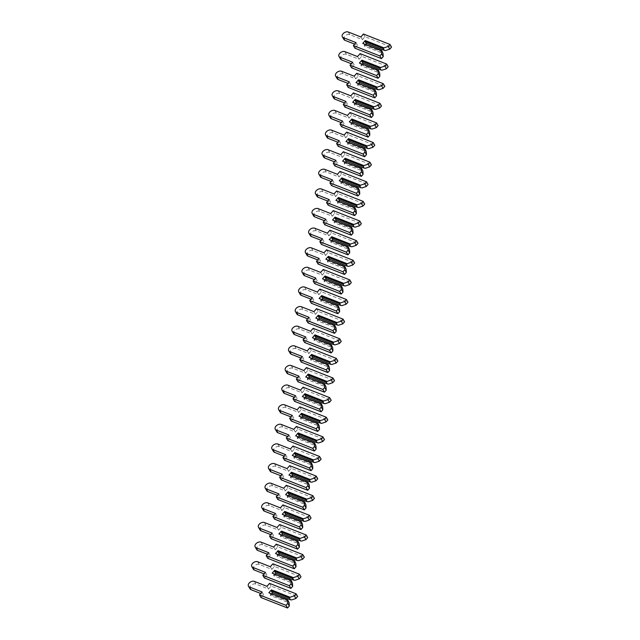 <?xml version="1.0" encoding="UTF-8"?>
<svg xmlns="http://www.w3.org/2000/svg" width="640" height="640" viewBox="0 0 640 640"><rect width="100%" height="100%" fill="white"/><g stroke="black" fill="none" stroke-linecap="round" stroke-linejoin="round"><path stroke-width="0.48" stroke-dasharray="3.2 2.4" d="M382.696 52.264L364.472 45.104L363.456 43.368M385.536 50.552L366.624 43.432M365.856 44.312L364.312 46.08L383.016 53.432M354.944 48.2L357.528 45.248L354.616 44.112M343.92 39.496A3.976 2.584 149.5 0 1 345.272 35.784A3.976 2.584 149.5 0 1 349.808 34.672L362.44 39.632L365.024 36.68L391.552 47.104M357.528 45.248L355.952 42.584M362.44 39.632L360.872 36.968M365.024 36.68L363.456 34.016M364.472 45.104L364.312 46.08M366.832 43.2L366.112 43.232M379.344 71.888L361.12 64.728L360.096 62.992M382.184 70.168L363.272 63.056M362.496 63.936L360.952 65.696L379.664 73.048M351.592 67.824L354.176 64.872L351.264 63.728M340.568 59.112A3.976 2.584 149.5 0 1 341.92 55.4A3.976 2.584 149.5 0 1 346.456 54.288L359.088 59.256L361.672 56.304L388.2 66.728M354.176 64.872L352.6 62.2M359.088 59.256L357.52 56.584M361.672 56.304L360.104 53.632M361.12 64.728L360.952 65.696M363.48 62.816L362.76 62.856M375.992 91.504L357.768 84.344L356.744 82.616M378.832 89.792L359.912 82.672M359.144 83.552L357.6 85.32L376.312 92.672M348.232 87.448L350.816 84.488L347.912 83.352M337.216 78.736A3.976 2.584 149.5 0 1 338.568 75.024A3.976 2.584 149.5 0 1 343.096 73.912L355.736 78.872L358.32 75.92L384.848 86.344M350.816 84.488L349.248 81.824M355.736 78.872L354.16 76.208M358.32 75.92L356.744 73.256M357.768 84.344L357.6 85.32M360.12 82.44L359.408 82.472M372.632 111.128L354.416 103.968L353.392 102.232M375.48 109.408L356.56 102.296M355.792 103.176L354.248 104.936L372.96 112.288M344.88 107.064L347.464 104.112L344.56 102.968M333.864 98.36A3.976 2.584 149.5 0 1 335.216 94.64A3.976 2.584 149.5 0 1 339.744 93.528L352.384 98.496L354.968 95.544L381.496 105.968M347.464 104.112L345.896 101.44M352.384 98.496L350.808 95.824M354.968 95.544L353.392 92.872M354.416 103.968L354.248 104.936M356.768 102.056L356.056 102.096M369.28 130.744L351.056 123.592L350.04 121.856M372.128 129.032L353.208 121.912M352.44 122.792L350.896 124.56L369.6 131.912M341.528 126.688L344.112 123.736L341.2 122.592M330.512 117.976A3.976 2.584 149.5 0 1 331.856 114.264A3.976 2.584 149.5 0 1 336.392 113.152L349.024 118.12L351.608 115.16L378.136 125.592M344.112 123.736L342.536 121.064M349.024 118.12L347.456 115.448M351.608 115.16L350.04 112.496M351.056 123.592L350.896 124.56M353.416 121.68L352.696 121.712M365.928 150.368L347.704 143.208L346.688 141.472M368.768 148.648L349.856 141.536M349.08 142.416L347.544 144.176L366.248 151.528M338.176 146.304L340.76 143.352L337.848 142.208M327.152 137.6A3.976 2.584 149.5 0 1 328.504 133.888A3.976 2.584 149.5 0 1 333.04 132.768L345.672 137.736L348.256 134.784L374.784 145.208M340.76 143.352L339.184 140.688M345.672 137.736L344.104 135.064M348.256 134.784L346.688 132.112M347.704 143.208L347.544 144.176M350.064 141.296L349.344 141.336M362.576 169.992L344.352 162.832L343.328 161.096M365.416 168.272L346.496 161.16M345.728 162.04L344.184 163.8L362.896 171.152M334.824 165.928L337.408 162.976L334.496 161.832M323.8 157.216A3.976 2.584 149.5 0 1 325.152 153.504A3.976 2.584 149.5 0 1 329.688 152.392L342.32 157.36L344.904 154.408L371.432 164.832M337.408 162.976L335.832 160.304M342.32 157.36L340.744 154.688M344.904 154.408L343.328 151.736M344.352 162.832L344.184 163.8M346.704 160.92L345.992 160.96M359.216 189.608L341 182.448L339.976 180.712M362.064 187.896L343.144 180.776M342.376 181.656L340.832 183.424L359.544 190.776M331.464 185.544L334.048 182.592L331.144 181.448M320.448 176.84A3.976 2.584 149.5 0 1 321.8 173.128A3.976 2.584 149.5 0 1 326.328 172.016L338.968 176.976L341.552 174.024L368.08 184.448M334.048 182.592L332.48 179.928M338.968 176.976L337.392 174.312M341.552 174.024L339.976 171.36M341 182.448L340.832 183.424M343.352 180.544L342.64 180.576M355.864 209.232L337.648 202.072L336.624 200.336M358.712 207.512L339.792 200.4M339.024 201.28L337.48 203.04L356.192 210.392M328.112 205.168L330.696 202.216L327.792 201.072M317.096 196.456A3.976 2.584 149.5 0 1 318.448 192.744A3.976 2.584 149.5 0 1 322.976 191.632L335.616 196.6L338.2 193.648L364.728 204.072M330.696 202.216L329.128 199.544M335.616 196.6L334.04 193.928M338.2 193.648L336.624 190.976M337.648 202.072L337.48 203.04M340 200.16L339.28 200.2M352.512 228.848L334.288 221.688L333.272 219.952M355.352 227.136L336.44 220.016M335.672 220.896L334.128 222.664L352.832 230.016M324.76 224.784L327.344 221.832L324.432 220.696M313.736 216.08A3.976 2.584 149.5 0 1 315.088 212.368A3.976 2.584 149.5 0 1 319.624 211.256L332.256 216.216L334.84 213.264L361.368 223.688M327.344 221.832L325.768 219.168M332.256 216.216L330.688 213.552M334.84 213.264L333.272 210.6M334.288 221.688L334.128 222.664M336.648 219.784L335.928 219.816M349.16 248.472L330.936 241.312L329.912 239.576M352 246.752L333.088 239.64M332.312 240.52L330.768 242.28L349.48 249.632M321.408 244.408L323.992 241.456L321.08 240.312M310.384 235.696A3.976 2.584 149.5 0 1 311.736 231.984A3.976 2.584 149.5 0 1 316.272 230.872L328.904 235.84L331.488 232.888L358.016 243.312M323.992 241.456L322.416 238.784M328.904 235.84L327.336 233.168M331.488 232.888L329.92 230.216M330.936 241.312L330.768 242.28M333.296 239.4L332.576 239.44M345.808 268.088L327.584 260.928L326.56 259.2M348.648 266.376L329.728 259.256M328.96 260.136L327.416 261.904L346.128 269.256M318.048 264.032L320.632 261.072L317.728 259.936M307.032 255.32A3.976 2.584 149.5 0 1 308.384 251.608A3.976 2.584 149.5 0 1 312.912 250.496L325.552 255.456L328.136 252.504L354.664 262.928M320.632 261.072L319.064 258.408M325.552 255.456L323.976 252.792M328.136 252.504L326.56 249.84M327.584 260.928L327.416 261.904M329.936 259.024L329.224 259.056M342.448 287.712L324.232 280.552L323.208 278.816M345.296 285.992L326.376 278.88M325.608 279.76L324.064 281.52L342.776 288.872M314.696 283.648L317.28 280.696L314.376 279.552M303.68 274.944A3.976 2.584 149.5 0 1 305.032 271.224A3.976 2.584 149.5 0 1 309.56 270.112L322.2 275.08L324.784 272.128L351.312 282.552M317.28 280.696L315.712 278.024M322.2 275.08L320.624 272.408M324.784 272.128L323.208 269.456M324.232 280.552L324.064 281.52M326.584 278.64L325.872 278.68M339.096 307.328L320.872 300.176L319.856 298.44M341.944 305.616L323.024 298.496M322.256 299.376L320.712 301.144L339.416 308.496M311.344 303.272L313.928 300.32L311.016 299.176M300.328 294.56A3.976 2.584 149.5 0 1 301.672 290.848A3.976 2.584 149.5 0 1 306.208 289.736L318.84 294.704L321.424 291.744L347.952 302.176M313.928 300.32L312.352 297.648M318.84 294.704L317.272 292.032M321.424 291.744L319.856 289.08M320.872 300.176L320.712 301.144M323.232 298.264L322.512 298.296M335.744 326.952L317.52 319.792L316.504 318.056M338.584 325.232L319.672 318.12M318.896 319L317.36 320.76L336.064 328.112M307.992 322.888L310.576 319.936L307.664 318.792M296.968 314.184A3.976 2.584 149.5 0 1 298.32 310.472A3.976 2.584 149.5 0 1 302.856 309.352L315.488 314.32L318.072 311.368L344.6 321.792M310.576 319.936L309 317.272M315.488 314.32L313.92 311.648M318.072 311.368L316.504 308.696M317.52 319.792L317.36 320.76M319.88 317.88L319.16 317.92M332.392 346.576L314.168 339.416L313.144 337.68M335.232 344.856L316.312 337.744M315.544 338.624L314 340.384L332.712 347.736M304.64 342.512L307.224 339.56L304.312 338.416M293.616 333.8A3.976 2.584 149.5 0 1 294.968 330.088A3.976 2.584 149.5 0 1 299.504 328.976L312.136 333.944L314.72 330.992L341.248 341.416M307.224 339.56L305.648 336.888M312.136 333.944L310.56 331.272M314.72 330.992L313.144 328.32M314.168 339.416L314 340.384M316.52 337.504L315.808 337.544M329.032 366.192L310.816 359.032L309.792 357.296M331.88 364.48L312.96 357.36M312.192 358.24L310.648 360.008L329.36 367.36M301.28 362.128L303.864 359.176L300.96 358.032M290.264 353.424A3.976 2.584 149.5 0 1 291.616 349.712A3.976 2.584 149.5 0 1 296.144 348.6L308.784 353.56L311.368 350.608L337.896 361.032M303.864 359.176L302.296 356.512M308.784 353.56L307.208 350.896M311.368 350.608L309.792 347.944M310.816 359.032L310.648 360.008M313.168 357.128L312.456 357.16M325.68 385.816L307.464 378.656L306.44 376.92M328.528 384.096L309.608 376.984M308.84 377.864L307.296 379.624L326.008 386.976M297.928 381.752L300.512 378.8L297.608 377.656M286.912 373.04A3.976 2.584 149.5 0 1 288.264 369.328A3.976 2.584 149.5 0 1 292.792 368.216L305.432 373.184L308.016 370.232L334.544 380.656M300.512 378.8L298.944 376.128M305.432 373.184L303.856 370.512M308.016 370.232L306.44 367.56M307.464 378.656L307.296 379.624M309.816 376.744L309.096 376.784M322.328 405.432L304.104 398.272L303.088 396.536M325.168 403.72L306.256 396.6M305.488 397.48L303.944 399.248L322.648 406.6M294.576 401.368L297.16 398.416L294.248 397.28M283.552 392.664A3.976 2.584 149.5 0 1 284.904 388.952A3.976 2.584 149.5 0 1 289.44 387.84L302.072 392.8L304.656 389.848L331.184 400.272M297.16 398.416L295.584 395.752M302.072 392.8L300.504 390.136M304.656 389.848L303.088 387.184M304.104 398.272L303.944 399.248M306.464 396.368L305.744 396.4M318.976 425.056L300.752 417.896L299.728 416.16M321.816 423.336L302.904 416.224M302.128 417.104L300.584 418.864L319.296 426.216M291.224 420.992L293.808 418.04L290.896 416.896M280.2 412.28A3.976 2.584 149.5 0 1 281.552 408.568A3.976 2.584 149.5 0 1 286.088 407.456L298.72 412.424L301.304 409.472L327.832 419.896M293.808 418.04L292.232 415.368M298.72 412.424L297.152 409.752M301.304 409.472L299.736 406.8M300.752 417.896L300.584 418.864M303.112 415.984L302.392 416.024M315.624 444.672L297.4 437.512L296.376 435.784M318.464 442.96L299.544 435.84M298.776 436.72L297.232 438.488L315.944 445.84M287.864 440.616L290.448 437.656L287.544 436.52M276.848 431.904A3.976 2.584 149.5 0 1 278.2 428.192A3.976 2.584 149.5 0 1 282.728 427.08L295.368 432.04L297.952 429.088L324.48 439.512M290.448 437.656L288.88 434.992M295.368 432.04L293.792 429.376M297.952 429.088L296.376 426.424M297.4 437.512L297.232 438.488M299.752 435.608L299.04 435.64M312.264 464.296L294.048 457.136L293.024 455.4M315.112 462.576L296.192 455.464M295.424 456.344L293.88 458.104L312.592 465.456M284.512 460.232L287.096 457.28L284.192 456.136M273.496 451.528A3.976 2.584 149.5 0 1 274.848 447.808A3.976 2.584 149.5 0 1 279.376 446.696L292.016 451.664L294.6 448.712L321.128 459.136M287.096 457.28L285.528 454.608M292.016 451.664L290.44 448.992M294.6 448.712L293.024 446.04M294.048 457.136L293.88 458.104M296.4 455.224L295.688 455.264M308.912 483.912L290.688 476.76L289.672 475.024M311.76 482.2L292.84 475.08M292.072 475.96L290.528 477.728L309.232 485.08M281.16 479.856L283.744 476.904L280.832 475.76M270.144 471.144A3.976 2.584 149.5 0 1 271.488 467.432A3.976 2.584 149.5 0 1 276.024 466.32L288.656 471.288L291.24 468.328L317.768 478.76M283.744 476.904L282.168 474.232M288.656 471.288L287.088 468.616M291.24 468.328L289.672 465.664M290.688 476.76L290.528 477.728M293.048 474.848L292.328 474.88M305.56 503.536L287.336 496.376L286.32 494.64M308.4 501.816L289.488 494.704M288.712 495.584L287.176 497.344L305.88 504.696M277.808 499.472L280.392 496.52L277.48 495.376M266.784 490.768A3.976 2.584 149.5 0 1 268.136 487.056A3.976 2.584 149.5 0 1 272.672 485.936L285.304 490.904L287.888 487.952L314.416 498.376M280.392 496.52L278.816 493.856M285.304 490.904L283.736 488.232M287.888 487.952L286.32 485.28M287.336 496.376L287.176 497.344M289.696 494.464L288.976 494.504M302.208 523.16L283.984 516L282.96 514.264M305.048 521.44L286.128 514.328M285.36 515.208L283.816 516.968L302.528 524.32M274.456 519.096L277.04 516.144L274.128 515M263.432 510.384A3.976 2.584 149.5 0 1 264.784 506.672A3.976 2.584 149.5 0 1 269.312 505.56L281.952 510.528L284.536 507.576L311.064 518M277.04 516.144L275.464 513.472M281.952 510.528L280.376 507.856M284.536 507.576L282.96 504.904M283.984 516L283.816 516.968M286.336 514.088L285.624 514.128M298.848 542.776L280.632 535.616L279.608 533.88M301.696 541.064L282.776 533.944M282.008 534.824L280.464 536.592L299.176 543.944M271.096 538.712L273.68 535.76L270.776 534.616M260.08 530.008A3.976 2.584 149.5 0 1 261.432 526.296A3.976 2.584 149.5 0 1 265.96 525.184L278.6 530.144L281.184 527.192L307.712 537.616M273.68 535.76L272.112 533.096M278.6 530.144L277.024 527.48M281.184 527.192L279.608 524.528M280.632 535.616L280.464 536.592M282.984 533.712L282.272 533.744M295.496 562.4L277.28 555.24L276.256 553.504M298.344 560.68L279.424 553.568M278.656 554.448L277.112 556.208L295.824 563.56M267.744 558.336L270.328 555.384L267.424 554.24M256.728 549.624A3.976 2.584 149.5 0 1 258.08 545.912A3.976 2.584 149.5 0 1 262.608 544.8L275.248 549.768L277.832 546.816L304.36 557.24M270.328 555.384L268.76 552.712M275.248 549.768L273.672 547.096M277.832 546.816L276.256 544.144M277.28 555.24L277.112 556.208M279.632 553.328L278.912 553.368M292.144 582.016L273.92 574.856L272.904 573.12M294.984 580.304L276.072 573.184M275.304 574.064L273.76 575.832L292.464 583.184M264.392 577.952L266.976 575L264.064 573.864M253.368 569.248A3.976 2.584 149.5 0 1 254.72 565.536A3.976 2.584 149.5 0 1 259.256 564.424L271.888 569.384L274.472 566.432L301 576.856M266.976 575L265.4 572.336M271.888 569.384L270.32 566.72M274.472 566.432L272.904 563.768M273.92 574.856L273.76 575.832M276.28 572.952L275.56 572.984M288.792 601.64L270.568 594.48L269.544 592.744M291.632 599.92L272.72 592.808M271.944 593.688L270.4 595.448L289.112 602.8M261.04 597.576L263.624 594.624L260.712 593.48M250.016 588.864A3.976 2.584 149.5 0 1 251.368 585.152A3.976 2.584 149.5 0 1 255.904 584.04L268.536 589.008L271.12 586.056L297.648 596.48M263.624 594.624L262.048 591.952M268.536 589.008L266.968 586.336M271.12 586.056L269.552 583.384M270.568 594.48L270.4 595.448M272.928 592.568L272.208 592.608M349.808 34.672L348.232 32M346.456 54.288L344.88 51.624M343.096 73.912L341.528 71.24M339.744 93.528L338.176 90.864M336.392 113.152L334.816 110.48M333.04 132.768L331.464 130.104M329.688 152.392L328.112 149.72M326.328 172.016L324.76 169.344M322.976 191.632L321.408 188.96M319.624 211.256L318.048 208.584M316.272 230.872L314.696 228.208M312.912 250.496L311.344 247.824M309.56 270.112L307.992 267.448M306.208 289.736L304.632 287.064M302.856 309.352L301.28 306.688M299.504 328.976L297.928 326.304M296.144 348.6L294.576 345.928M292.792 368.216L291.224 365.544M289.44 387.84L287.864 385.168M286.088 407.456L284.512 404.792M282.728 427.08L281.16 424.408M279.376 446.696L277.808 444.032M276.024 466.32L274.448 463.648M272.672 485.936L271.096 483.272M269.312 505.56L267.744 502.888M265.96 525.184L264.392 522.512M262.608 544.8L261.04 542.128M259.256 564.424L257.68 561.752M255.904 584.04L254.328 581.376"/><path stroke-width="0.96" d="M389.984 44.44L391.552 47.104L389.792 49.12L385.536 50.552L384.336 50.392L383.312 48.656L383.968 47.88L365.256 40.528L362.736 43.408L381.672 50.528L383.016 53.432L383.232 56.608L381.664 53.944L379.896 55.96L353.368 45.536L355.952 42.584L343.32 37.616A3.976 2.584 149.5 0 1 342.352 36.824A3.976 2.584 149.5 0 1 343.704 33.112A3.976 2.584 149.5 0 1 348.232 32L360.872 36.968L363.456 34.016L389.984 44.44L388.216 46.456L383.968 47.88M389.792 49.12L388.216 46.456M384.336 50.392L366.112 43.232L365.088 41.496L365.256 40.528M383.312 48.656L365.088 41.496M381.664 53.944L381.448 50.76L362.736 43.408M366.624 43.432L365.856 44.312M383.232 56.608L381.472 58.624L354.944 48.2L353.368 45.536M354.616 44.112L344.888 40.288A3.976 2.584 149.5 0 1 343.92 39.496L342.352 36.824M381.472 58.624L379.896 55.96M386.632 64.056L388.2 66.728L386.44 68.744L382.184 70.168L380.984 70.016L379.96 68.28L380.616 67.504L361.904 60.152L359.384 63.032L378.32 70.152L379.664 73.048L379.88 76.232L378.312 73.56L376.544 75.576L350.016 65.152L352.6 62.2L339.968 57.24A3.976 2.584 149.5 0 1 339 56.448A3.976 2.584 149.5 0 1 340.352 52.736A3.976 2.584 149.5 0 1 344.88 51.624L357.52 56.584L360.104 53.632L386.632 64.056L384.864 66.072L380.616 67.504M386.44 68.744L384.864 66.072M380.984 70.016L362.76 62.856L361.736 61.12L361.904 60.152M379.96 68.28L361.736 61.12M378.312 73.56L378.096 70.384L359.384 63.032M363.272 63.056L362.496 63.936M379.88 76.232L378.12 78.248L351.592 67.824L350.016 65.152M351.264 63.728L341.536 59.904A3.976 2.584 149.5 0 1 340.568 59.112L339 56.448M378.12 78.248L376.544 75.576M383.272 83.68L384.848 86.344L383.08 88.36L378.832 89.792L377.624 89.632L376.608 87.896L377.256 87.12L358.552 79.768L356.032 82.648L374.968 89.776L376.312 92.672L376.528 95.856L374.952 93.184L373.192 95.2L346.664 84.776L349.248 81.824L336.608 76.856A3.976 2.584 149.5 0 1 335.64 76.064A3.976 2.584 149.5 0 1 336.992 72.352A3.976 2.584 149.5 0 1 341.528 71.24L354.16 76.208L356.744 73.256L383.272 83.68L381.512 85.696L377.256 87.12M383.08 88.36L381.512 85.696M377.624 89.632L359.408 82.472L358.384 80.744L358.552 79.768M376.608 87.896L358.384 80.744M374.952 93.184L374.736 90L356.032 82.648M359.912 82.672L359.144 83.552M376.528 95.856L374.76 97.872L348.232 87.448L346.664 84.776M347.912 83.352L338.184 79.528A3.976 2.584 149.5 0 1 337.216 78.736L335.64 76.064M374.76 97.872L373.192 95.2M379.92 103.296L381.496 105.968L379.728 107.984L375.48 109.408L374.272 109.256L373.248 107.52L373.904 106.744L355.2 99.392L352.672 102.272L371.616 109.392L372.96 112.288L373.176 115.472L371.6 112.8L369.84 114.816L343.312 104.392L345.896 101.44L333.256 96.48A3.976 2.584 149.5 0 1 332.288 95.688A3.976 2.584 149.5 0 1 333.64 91.976A3.976 2.584 149.5 0 1 338.176 90.864L350.808 95.824L353.392 92.872L379.92 103.296L378.16 105.312L373.904 106.744M379.728 107.984L378.16 105.312M374.272 109.256L356.056 102.096L355.032 100.36L355.2 99.392M373.248 107.52L355.032 100.36M371.6 112.8L371.384 109.624L352.672 102.272M356.56 102.296L355.792 103.176M373.176 115.472L371.408 117.488L344.88 107.064L343.312 104.392M344.56 102.968L334.832 99.144A3.976 2.584 149.5 0 1 333.864 98.36L332.288 95.688M371.408 117.488L369.84 114.816M376.568 122.92L378.136 125.592L376.376 127.608L372.128 129.032L370.92 128.872L369.896 127.144L370.552 126.36L351.84 119.008L349.32 121.888L368.256 129.016L369.6 131.912L369.824 135.096L368.248 132.424L366.48 134.44L339.952 124.016L342.536 121.064L329.904 116.096A3.976 2.584 149.5 0 1 328.936 115.304A3.976 2.584 149.5 0 1 330.288 111.592A3.976 2.584 149.5 0 1 334.816 110.48L347.456 115.448L350.04 112.496L376.568 122.92L374.8 124.936L370.552 126.36M376.376 127.608L374.8 124.936M370.92 128.872L352.696 121.712L351.68 119.984L351.84 119.008M369.896 127.144L351.68 119.984M368.248 132.424L368.032 129.24L349.32 121.888M353.208 121.912L352.44 122.792M369.824 135.096L368.056 137.112L341.528 126.688L339.952 124.016M341.2 122.592L331.472 118.768A3.976 2.584 149.5 0 1 330.512 117.976L328.936 115.304M368.056 137.112L366.48 134.44M373.216 142.536L374.784 145.208L373.024 147.224L368.768 148.648L367.568 148.496L366.544 146.76L367.2 145.984L348.488 138.632L345.968 141.512L364.904 148.632L366.248 151.528L366.464 154.712L364.896 152.048L363.128 154.064L336.6 143.64L339.184 140.688L326.552 135.72A3.976 2.584 149.5 0 1 325.584 134.928A3.976 2.584 149.5 0 1 326.936 131.216A3.976 2.584 149.5 0 1 331.464 130.104L344.104 135.064L346.688 132.112L373.216 142.536L371.448 144.552L367.2 145.984M373.024 147.224L371.448 144.552M367.568 148.496L349.344 141.336L348.32 139.6L348.488 138.632M366.544 146.76L348.32 139.6M364.896 152.048L364.68 148.864L345.968 141.512M349.856 141.536L349.08 142.416M366.464 154.712L364.704 156.728L338.176 146.304L336.6 143.64M337.848 142.208L328.12 138.384A3.976 2.584 149.5 0 1 327.152 137.6L325.584 134.928M364.704 156.728L363.128 154.064M369.856 162.16L371.432 164.832L369.664 166.848L365.416 168.272L364.208 168.12L363.192 166.384L363.848 165.6L345.136 158.248L342.616 161.128L361.552 168.256L362.896 171.152L363.112 174.336L361.544 171.664L359.776 173.68L333.248 163.256L335.832 160.304L323.2 155.336A3.976 2.584 149.5 0 1 322.232 154.552A3.976 2.584 149.5 0 1 323.576 150.832A3.976 2.584 149.5 0 1 328.112 149.72L340.744 154.688L343.328 151.736L369.856 162.16L368.096 164.176L363.848 165.6M369.664 166.848L368.096 164.176M364.208 168.12L345.992 160.96L344.968 159.224L345.136 158.248M363.192 166.384L344.968 159.224M361.544 171.664L361.32 168.48L342.616 161.128M346.496 161.16L345.728 162.04M363.112 174.336L361.352 176.352L334.824 165.928L333.248 163.256M334.496 161.832L324.768 158.008A3.976 2.584 149.5 0 1 323.8 157.216L322.232 154.552M361.352 176.352L359.776 173.68M366.504 181.784L368.08 184.448L366.312 186.464L362.064 187.896L360.856 187.736L359.832 186L360.488 185.224L341.784 177.872L339.264 180.752L358.2 187.872L359.544 190.776L359.76 193.952L358.184 191.288L356.424 193.304L329.896 182.88L332.48 179.928L319.84 174.96A3.976 2.584 149.5 0 1 318.872 174.168A3.976 2.584 149.5 0 1 320.224 170.456A3.976 2.584 149.5 0 1 324.76 169.344L337.392 174.312L339.976 171.36L366.504 181.784L364.744 183.8L360.488 185.224M366.312 186.464L364.744 183.8M360.856 187.736L342.64 180.576L341.616 178.84L341.784 177.872M359.832 186L341.616 178.84M358.184 191.288L357.968 188.104L339.264 180.752M343.144 180.776L342.376 181.656M359.76 193.952L357.992 195.968L331.464 185.544L329.896 182.88M331.144 181.448L321.416 177.632A3.976 2.584 149.5 0 1 320.448 176.84L318.872 174.168M357.992 195.968L356.424 193.304M363.152 201.4L364.728 204.072L362.96 206.088L358.712 207.512L357.504 207.36L356.48 205.624L357.136 204.84L338.424 197.488L335.904 200.368L354.84 207.496L356.192 210.392L356.408 213.576L354.832 210.904L353.072 212.92L326.544 202.496L329.128 199.544L316.488 194.584A3.976 2.584 149.5 0 1 315.52 193.792A3.976 2.584 149.5 0 1 316.872 190.08A3.976 2.584 149.5 0 1 321.408 188.96L334.04 193.928L336.624 190.976L363.152 201.4L361.384 203.416L357.136 204.84M362.96 206.088L361.384 203.416M357.504 207.36L339.28 200.2L338.264 198.464L338.424 197.488M356.48 205.624L338.264 198.464M354.832 210.904L354.616 207.72L335.904 200.368M339.792 200.4L339.024 201.28M356.408 213.576L354.64 215.592L328.112 205.168L326.544 202.496M327.792 201.072L318.064 197.248A3.976 2.584 149.5 0 1 317.096 196.456L315.52 193.792M354.64 215.592L353.072 212.92M359.8 221.024L361.368 223.688L359.608 225.704L355.352 227.136L354.152 226.976L353.128 225.24L353.784 224.464L335.072 217.112L332.552 219.992L351.488 227.112L352.832 230.016L353.048 233.192L351.48 230.528L349.712 232.544L323.184 222.12L325.768 219.168L313.136 214.2A3.976 2.584 149.5 0 1 312.168 213.408A3.976 2.584 149.5 0 1 313.52 209.696A3.976 2.584 149.5 0 1 318.048 208.584L330.688 213.552L333.272 210.6L359.8 221.024L358.032 223.04L353.784 224.464M359.608 225.704L358.032 223.04M354.152 226.976L335.928 219.816L334.904 218.08L335.072 217.112M353.128 225.24L334.904 218.08M351.48 230.528L351.264 227.344L332.552 219.992M336.44 220.016L335.672 220.896M353.048 233.192L351.288 235.208L324.76 224.784L323.184 222.12M324.432 220.696L314.704 216.872A3.976 2.584 149.5 0 1 313.736 216.08L312.168 213.408M351.288 235.208L349.712 232.544M356.448 240.64L358.016 243.312L356.256 245.328L352 246.752L350.8 246.6L349.776 244.864L350.432 244.088L331.72 236.736L329.2 239.616L348.136 246.736L349.48 249.632L349.696 252.816L348.128 250.144L346.36 252.16L319.832 241.736L322.416 238.784L309.784 233.824A3.976 2.584 149.5 0 1 308.816 233.032A3.976 2.584 149.5 0 1 310.168 229.32A3.976 2.584 149.5 0 1 314.696 228.208L327.336 233.168L329.92 230.216L356.448 240.64L354.68 242.656L350.432 244.088M356.256 245.328L354.68 242.656M350.8 246.6L332.576 239.44L331.552 237.704L331.72 236.736M349.776 244.864L331.552 237.704M348.128 250.144L347.912 246.968L329.2 239.616M333.088 239.64L332.312 240.52M349.696 252.816L347.936 254.832L321.408 244.408L319.832 241.736M321.08 240.312L311.352 236.488A3.976 2.584 149.5 0 1 310.384 235.696L308.816 233.032M347.936 254.832L346.36 252.16M353.088 260.264L354.664 262.928L352.896 264.944L348.648 266.376L347.44 266.216L346.424 264.48L347.072 263.704L328.368 256.352L325.848 259.232L344.784 266.36L346.128 269.256L346.344 272.44L344.768 269.768L343.008 271.784L316.48 261.36L319.064 258.408L306.424 253.44A3.976 2.584 149.5 0 1 305.456 252.648A3.976 2.584 149.5 0 1 306.808 248.936A3.976 2.584 149.5 0 1 311.344 247.824L323.976 252.792L326.56 249.84L353.088 260.264L351.328 262.28L347.072 263.704M352.896 264.944L351.328 262.28M347.44 266.216L329.224 259.056L328.2 257.328L328.368 256.352M346.424 264.48L328.2 257.328M344.768 269.768L344.552 266.584L325.848 259.232M329.728 259.256L328.96 260.136M346.344 272.44L344.576 274.456L318.048 264.032L316.48 261.36M317.728 259.936L308 256.112A3.976 2.584 149.5 0 1 307.032 255.32L305.456 252.648M344.576 274.456L343.008 271.784M349.736 279.88L351.312 282.552L349.544 284.568L345.296 285.992L344.088 285.84L343.064 284.104L343.72 283.328L325.016 275.976L322.488 278.856L341.432 285.976L342.776 288.872L342.992 292.056L341.416 289.384L339.656 291.4L313.128 280.976L315.712 278.024L303.072 273.064A3.976 2.584 149.5 0 1 302.104 272.272A3.976 2.584 149.5 0 1 303.456 268.56A3.976 2.584 149.5 0 1 307.992 267.448L320.624 272.408L323.208 269.456L349.736 279.88L347.976 281.896L343.72 283.328M349.544 284.568L347.976 281.896M344.088 285.84L325.872 278.68L324.848 276.944L325.016 275.976M343.064 284.104L324.848 276.944M341.416 289.384L341.2 286.208L322.488 278.856M326.376 278.88L325.608 279.76M342.992 292.056L341.224 294.072L314.696 283.648L313.128 280.976M314.376 279.552L304.648 275.728A3.976 2.584 149.5 0 1 303.68 274.944L302.104 272.272M341.224 294.072L339.656 291.4M346.384 299.504L347.952 302.176L346.192 304.192L341.944 305.616L340.736 305.456L339.712 303.728L340.368 302.944L321.656 295.592L319.136 298.472L338.072 305.6L339.416 308.496L339.64 311.68L338.064 309.008L336.296 311.024L309.768 300.6L312.352 297.648L299.72 292.68A3.976 2.584 149.5 0 1 298.752 291.888A3.976 2.584 149.5 0 1 300.104 288.176A3.976 2.584 149.5 0 1 304.632 287.064L317.272 292.032L319.856 289.08L346.384 299.504L344.616 301.52L340.368 302.944M346.192 304.192L344.616 301.52M340.736 305.456L322.512 298.296L321.496 296.568L321.656 295.592M339.712 303.728L321.496 296.568M338.064 309.008L337.848 305.824L319.136 298.472M323.024 298.496L322.256 299.376M339.64 311.68L337.872 313.696L311.344 303.272L309.768 300.6M311.016 299.176L301.288 295.352A3.976 2.584 149.5 0 1 300.328 294.56L298.752 291.888M337.872 313.696L336.296 311.024M343.032 319.12L344.6 321.792L342.84 323.808L338.584 325.232L337.384 325.08L336.36 323.344L337.016 322.568L318.304 315.216L315.784 318.096L334.72 325.216L336.064 328.112L336.28 331.296L334.712 328.632L332.944 330.648L306.416 320.224L309 317.272L296.368 312.304A3.976 2.584 149.5 0 1 295.4 311.512A3.976 2.584 149.5 0 1 296.752 307.8A3.976 2.584 149.5 0 1 301.28 306.688L313.92 311.648L316.504 308.696L343.032 319.12L341.264 321.136L337.016 322.568M342.84 323.808L341.264 321.136M337.384 325.08L319.16 317.92L318.136 316.184L318.304 315.216M336.36 323.344L318.136 316.184M334.712 328.632L334.496 325.448L315.784 318.096M319.672 318.12L318.896 319M336.28 331.296L334.52 333.312L307.992 322.888L306.416 320.224M307.664 318.792L297.936 314.968A3.976 2.584 149.5 0 1 296.968 314.184L295.4 311.512M334.52 333.312L332.944 330.648M339.672 338.744L341.248 341.416L339.48 343.432L335.232 344.856L334.024 344.704L333.008 342.968L333.664 342.184L314.952 334.832L312.432 337.712L331.368 344.84L332.712 347.736L332.928 350.92L331.36 348.248L329.592 350.264L303.064 339.84L305.648 336.888L293.008 331.92A3.976 2.584 149.5 0 1 292.048 331.136A3.976 2.584 149.5 0 1 293.392 327.416A3.976 2.584 149.5 0 1 297.928 326.304L310.56 331.272L313.144 328.32L339.672 338.744L337.912 340.76L333.664 342.184M339.48 343.432L337.912 340.76M334.024 344.704L315.808 337.544L314.784 335.808L314.952 334.832M333.008 342.968L314.784 335.808M331.36 348.248L331.136 345.064L312.432 337.712M316.312 337.744L315.544 338.624M332.928 350.92L331.168 352.936L304.64 342.512L303.064 339.84M304.312 338.416L294.584 334.592A3.976 2.584 149.5 0 1 293.616 333.8L292.048 331.136M331.168 352.936L329.592 350.264M336.32 358.368L337.896 361.032L336.128 363.048L331.88 364.48L330.672 364.32L329.648 362.584L330.304 361.808L311.6 354.456L309.08 357.336L328.016 364.456L329.36 367.36L329.576 370.536L328 367.872L326.24 369.888L299.712 359.464L302.296 356.512L289.656 351.544A3.976 2.584 149.5 0 1 288.688 350.752A3.976 2.584 149.5 0 1 290.04 347.04A3.976 2.584 149.5 0 1 294.576 345.928L307.208 350.896L309.792 347.944L336.32 358.368L334.56 360.384L330.304 361.808M336.128 363.048L334.56 360.384M330.672 364.32L312.456 357.16L311.432 355.424L311.6 354.456M329.648 362.584L311.432 355.424M328 367.872L327.784 364.688L309.08 357.336M312.96 357.36L312.192 358.24M329.576 370.536L327.808 372.552L301.28 362.128L299.712 359.464M300.96 358.032L291.232 354.216A3.976 2.584 149.5 0 1 290.264 353.424L288.688 350.752M327.808 372.552L326.24 369.888M332.968 377.984L334.544 380.656L332.776 382.672L328.528 384.096L327.32 383.944L326.296 382.208L326.952 381.424L308.24 374.072L305.72 376.952L324.656 384.08L326.008 386.976L326.224 390.16L324.648 387.488L322.888 389.504L296.36 379.08L298.944 376.128L286.304 371.168A3.976 2.584 149.5 0 1 285.336 370.376A3.976 2.584 149.5 0 1 286.688 366.664A3.976 2.584 149.5 0 1 291.224 365.544L303.856 370.512L306.44 367.56L332.968 377.984L331.2 380L326.952 381.424M332.776 382.672L331.2 380M327.32 383.944L309.096 376.784L308.08 375.048L308.24 374.072M326.296 382.208L308.08 375.048M324.648 387.488L324.432 384.304L305.72 376.952M309.608 376.984L308.84 377.864M326.224 390.16L324.456 392.176L297.928 381.752L296.36 379.08M297.608 377.656L287.88 373.832A3.976 2.584 149.5 0 1 286.912 373.04L285.336 370.376M324.456 392.176L322.888 389.504M329.616 397.608L331.184 400.272L329.424 402.288L325.168 403.72L323.968 403.56L322.944 401.824L323.6 401.048L304.888 393.696L302.368 396.576L321.304 403.696L322.648 406.6L322.864 409.776L321.296 407.112L319.528 409.128L293 398.704L295.584 395.752L282.952 390.784A3.976 2.584 149.5 0 1 281.984 389.992A3.976 2.584 149.5 0 1 283.336 386.28A3.976 2.584 149.5 0 1 287.864 385.168L300.504 390.136L303.088 387.184L329.616 397.608L327.848 399.624L323.6 401.048M329.424 402.288L327.848 399.624M323.968 403.56L305.744 396.4L304.72 394.664L304.888 393.696M322.944 401.824L304.72 394.664M321.296 407.112L321.08 403.928L302.368 396.576M306.256 396.6L305.488 397.48M322.864 409.776L321.104 411.792L294.576 401.368L293 398.704M294.248 397.28L284.52 393.456A3.976 2.584 149.5 0 1 283.552 392.664L281.984 389.992M321.104 411.792L319.528 409.128M326.264 417.224L327.832 419.896L326.072 421.912L321.816 423.336L320.616 423.184L319.592 421.448L320.248 420.672L301.536 413.32L299.016 416.2L317.952 423.32L319.296 426.216L319.512 429.4L317.944 426.728L316.176 428.744L289.648 418.32L292.232 415.368L279.6 410.408A3.976 2.584 149.5 0 1 278.632 409.616A3.976 2.584 149.5 0 1 279.984 405.904A3.976 2.584 149.5 0 1 284.512 404.792L297.152 409.752L299.736 406.8L326.264 417.224L324.496 419.24L320.248 420.672M326.072 421.912L324.496 419.24M320.616 423.184L302.392 416.024L301.368 414.288L301.536 413.32M319.592 421.448L301.368 414.288M317.944 426.728L317.728 423.552L299.016 416.2M302.904 416.224L302.128 417.104M319.512 429.4L317.752 431.416L291.224 420.992L289.648 418.32M290.896 416.896L281.168 413.072A3.976 2.584 149.5 0 1 280.2 412.28L278.632 409.616M317.752 431.416L316.176 428.744M322.904 436.848L324.48 439.512L322.712 441.528L318.464 442.96L317.256 442.8L316.24 441.064L316.888 440.288L298.184 432.936L295.664 435.816L314.6 442.944L315.944 445.84L316.16 449.024L314.584 446.352L312.824 448.368L286.296 437.944L288.88 434.992L276.24 430.024A3.976 2.584 149.5 0 1 275.272 429.232A3.976 2.584 149.5 0 1 276.624 425.52A3.976 2.584 149.5 0 1 281.16 424.408L293.792 429.376L296.376 426.424L322.904 436.848L321.144 438.864L316.888 440.288M322.712 441.528L321.144 438.864M317.256 442.8L299.04 435.64L298.016 433.904L298.184 432.936M316.24 441.064L298.016 433.904M314.584 446.352L314.368 443.168L295.664 435.816M299.544 435.84L298.776 436.72M316.16 449.024L314.392 451.04L287.864 440.616L286.296 437.944M287.544 436.52L277.816 432.696A3.976 2.584 149.5 0 1 276.848 431.904L275.272 429.232M314.392 451.04L312.824 448.368M319.552 456.464L321.128 459.136L319.36 461.152L315.112 462.576L313.904 462.424L312.88 460.688L313.536 459.912L294.832 452.56L292.304 455.44L311.248 462.56L312.592 465.456L312.808 468.64L311.232 465.968L309.472 467.984L282.944 457.56L285.528 454.608L272.888 449.648A3.976 2.584 149.5 0 1 271.92 448.856A3.976 2.584 149.5 0 1 273.272 445.144A3.976 2.584 149.5 0 1 277.808 444.032L290.44 448.992L293.024 446.04L319.552 456.464L317.792 458.48L313.536 459.912M319.36 461.152L317.792 458.48M313.904 462.424L295.688 455.264L294.664 453.528L294.832 452.56M312.88 460.688L294.664 453.528M311.232 465.968L311.016 462.792L292.304 455.44M296.192 455.464L295.424 456.344M312.808 468.64L311.04 470.656L284.512 460.232L282.944 457.56M284.192 456.136L274.464 452.312A3.976 2.584 149.5 0 1 273.496 451.528L271.92 448.856M311.04 470.656L309.472 467.984M316.2 476.088L317.768 478.76L316.008 480.776L311.76 482.2L310.552 482.04L309.528 480.312L310.184 479.528L291.472 472.176L288.952 475.056L307.888 482.184L309.232 485.08L309.456 488.264L307.88 485.592L306.112 487.608L279.584 477.184L282.168 474.232L269.536 469.264A3.976 2.584 149.5 0 1 268.568 468.472A3.976 2.584 149.5 0 1 269.92 464.76A3.976 2.584 149.5 0 1 274.448 463.648L287.088 468.616L289.672 465.664L316.2 476.088L314.432 478.104L310.184 479.528M316.008 480.776L314.432 478.104M310.552 482.04L292.328 474.88L291.312 473.152L291.472 472.176M309.528 480.312L291.312 473.152M307.88 485.592L307.664 482.408L288.952 475.056M292.84 475.08L292.072 475.96M309.456 488.264L307.688 490.28L281.16 479.856L279.584 477.184M280.832 475.76L271.104 471.936A3.976 2.584 149.5 0 1 270.144 471.144L268.568 468.472M307.688 490.28L306.112 487.608M312.848 495.704L314.416 498.376L312.656 500.392L308.4 501.816L307.2 501.664L306.176 499.928L306.832 499.152L288.12 491.8L285.6 494.68L304.536 501.8L305.88 504.696L306.096 507.88L304.528 505.216L302.76 507.232L276.232 496.808L278.816 493.856L266.184 488.888A3.976 2.584 149.5 0 1 265.216 488.096A3.976 2.584 149.5 0 1 266.568 484.384A3.976 2.584 149.5 0 1 271.096 483.272L283.736 488.232L286.32 485.28L312.848 495.704L311.08 497.72L306.832 499.152M312.656 500.392L311.08 497.72M307.2 501.664L288.976 494.504L287.952 492.768L288.12 491.8M306.176 499.928L287.952 492.768M304.528 505.216L304.312 502.032L285.6 494.68M289.488 494.704L288.712 495.584M306.096 507.88L304.336 509.896L277.808 499.472L276.232 496.808M277.48 495.376L267.752 491.552A3.976 2.584 149.5 0 1 266.784 490.768L265.216 488.096M304.336 509.896L302.76 507.232M309.488 515.328L311.064 518L309.296 520.016L305.048 521.44L303.84 521.288L302.824 519.552L303.48 518.768L284.768 511.416L282.248 514.296L301.184 521.424L302.528 524.32L302.744 527.504L301.176 524.832L299.408 526.848L272.88 516.424L275.464 513.472L262.824 508.504A3.976 2.584 149.5 0 1 261.864 507.72A3.976 2.584 149.5 0 1 263.208 504A3.976 2.584 149.5 0 1 267.744 502.888L280.376 507.856L282.96 504.904L309.488 515.328L307.728 517.344L303.48 518.768M309.296 520.016L307.728 517.344M303.84 521.288L285.624 514.128L284.6 512.392L284.768 511.416M302.824 519.552L284.6 512.392M301.176 524.832L300.952 521.648L282.248 514.296M286.128 514.328L285.36 515.208M302.744 527.504L300.984 529.52L274.456 519.096L272.88 516.424M274.128 515L264.4 511.176A3.976 2.584 149.5 0 1 263.432 510.384L261.864 507.72M300.984 529.52L299.408 526.848M306.136 534.952L307.712 537.616L305.944 539.632L301.696 541.064L300.488 540.904L299.464 539.168L300.12 538.392L281.416 531.04L278.896 533.92L297.832 541.04L299.176 543.944L299.392 547.12L297.816 544.456L296.056 546.472L269.528 536.048L272.112 533.096L259.472 528.128A3.976 2.584 149.5 0 1 258.504 527.336A3.976 2.584 149.5 0 1 259.856 523.624A3.976 2.584 149.5 0 1 264.392 522.512L277.024 527.48L279.608 524.528L306.136 534.952L304.376 536.968L300.12 538.392M305.944 539.632L304.376 536.968M300.488 540.904L282.272 533.744L281.248 532.008L281.416 531.04M299.464 539.168L281.248 532.008M297.816 544.456L297.6 541.272L278.896 533.92M282.776 533.944L282.008 534.824M299.392 547.12L297.624 549.136L271.096 538.712L269.528 536.048M270.776 534.616L261.048 530.8A3.976 2.584 149.5 0 1 260.08 530.008L258.504 527.336M297.624 549.136L296.056 546.472M302.784 554.568L304.36 557.24L302.592 559.256L298.344 560.68L297.136 560.528L296.112 558.792L296.768 558.008L278.056 550.656L275.536 553.536L294.472 560.664L295.824 563.56L296.04 566.744L294.464 564.072L292.704 566.088L266.176 555.664L268.76 552.712L256.12 547.752A3.976 2.584 149.5 0 1 255.152 546.96A3.976 2.584 149.5 0 1 256.504 543.248A3.976 2.584 149.5 0 1 261.04 542.128L273.672 547.096L276.256 544.144L302.784 554.568L301.016 556.584L296.768 558.008M302.592 559.256L301.016 556.584M297.136 560.528L278.912 553.368L277.896 551.632L278.056 550.656M296.112 558.792L277.896 551.632M294.464 564.072L294.248 560.888L275.536 553.536M279.424 553.568L278.656 554.448M296.04 566.744L294.272 568.76L267.744 558.336L266.176 555.664M267.424 554.24L257.696 550.416A3.976 2.584 149.5 0 1 256.728 549.624L255.152 546.96M294.272 568.76L292.704 566.088M299.432 574.192L301 576.856L299.24 578.872L294.984 580.304L293.784 580.144L292.76 578.408L293.416 577.632L274.704 570.28L272.184 573.16L291.12 580.28L292.464 583.184L292.68 586.36L291.112 583.696L289.344 585.712L262.816 575.288L265.4 572.336L252.768 567.368A3.976 2.584 149.5 0 1 251.8 566.576A3.976 2.584 149.5 0 1 253.152 562.864A3.976 2.584 149.5 0 1 257.68 561.752L270.32 566.72L272.904 563.768L299.432 574.192L297.664 576.208L293.416 577.632M299.24 578.872L297.664 576.208M293.784 580.144L275.56 572.984L274.536 571.248L274.704 570.28M292.76 578.408L274.536 571.248M291.112 583.696L290.896 580.512L272.184 573.16M276.072 573.184L275.304 574.064M292.68 586.36L290.92 588.376L264.392 577.952L262.816 575.288M264.064 573.864L254.336 570.04A3.976 2.584 149.5 0 1 253.368 569.248L251.8 566.576M290.92 588.376L289.344 585.712M296.08 593.808L297.648 596.48L295.888 598.496L291.632 599.92L290.432 599.768L289.408 598.032L290.064 597.256L271.352 589.904L268.832 592.784L287.768 599.904L289.112 602.8L289.328 605.984L287.76 603.312L285.992 605.328L259.464 594.904L262.048 591.952L249.416 586.992A3.976 2.584 149.5 0 1 248.448 586.2A3.976 2.584 149.5 0 1 249.8 582.488A3.976 2.584 149.5 0 1 254.328 581.376L266.968 586.336L269.552 583.384L296.08 593.808L294.312 595.824L290.064 597.256M295.888 598.496L294.312 595.824M290.432 599.768L272.208 592.608L271.184 590.872L271.352 589.904M289.408 598.032L271.184 590.872M287.76 603.312L287.544 600.136L268.832 592.784M272.72 592.808L271.944 593.688M289.328 605.984L287.568 608L261.04 597.576L259.464 594.904M260.712 593.48L250.984 589.656A3.976 2.584 149.5 0 1 250.016 588.864L248.448 586.2M287.568 608L285.992 605.328M344.888 40.288L343.32 37.616M341.536 59.904L339.968 57.24M338.184 79.528L336.608 76.856M334.832 99.144L333.256 96.48M331.472 118.768L329.904 116.096M328.12 138.384L326.552 135.72M324.768 158.008L323.2 155.336M321.416 177.632L319.84 174.96M318.064 197.248L316.488 194.584M314.704 216.872L313.136 214.2M311.352 236.488L309.784 233.824M308 256.112L306.424 253.44M304.648 275.728L303.072 273.064M301.288 295.352L299.72 292.68M297.936 314.968L296.368 312.304M294.584 334.592L293.008 331.92M291.232 354.216L289.656 351.544M287.88 373.832L286.304 371.168M284.52 393.456L282.952 390.784M281.168 413.072L279.6 410.408M277.816 432.696L276.24 430.024M274.464 452.312L272.888 449.648M271.104 471.936L269.536 469.264M267.752 491.552L266.184 488.888M264.4 511.176L262.824 508.504M261.048 530.8L259.472 528.128M257.696 550.416L256.12 547.752M254.336 570.04L252.768 567.368M250.984 589.656L249.416 586.992"/></g></svg>

